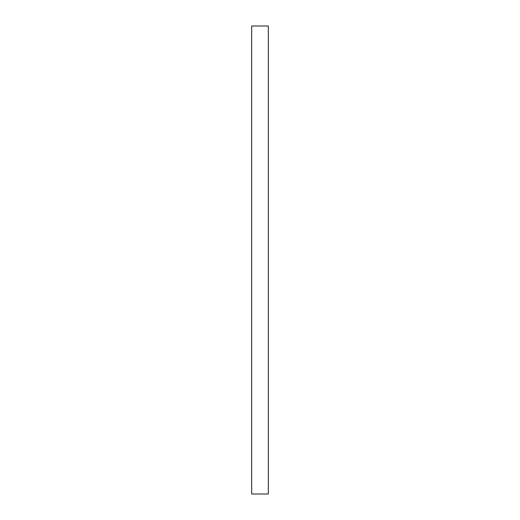 <?xml version="1.0" encoding="UTF-8"?>
<svg xmlns="http://www.w3.org/2000/svg" width="520" height="520" viewBox="0 0 520 520"><rect width="100%" height="100%" fill="white"/><g stroke="black" fill="none" stroke-linecap="round" stroke-linejoin="round"><path stroke-width="0.78" d="M251.667 260L251.667 26L268.333 26L268.333 494L251.667 494L251.667 260"/></g></svg>
